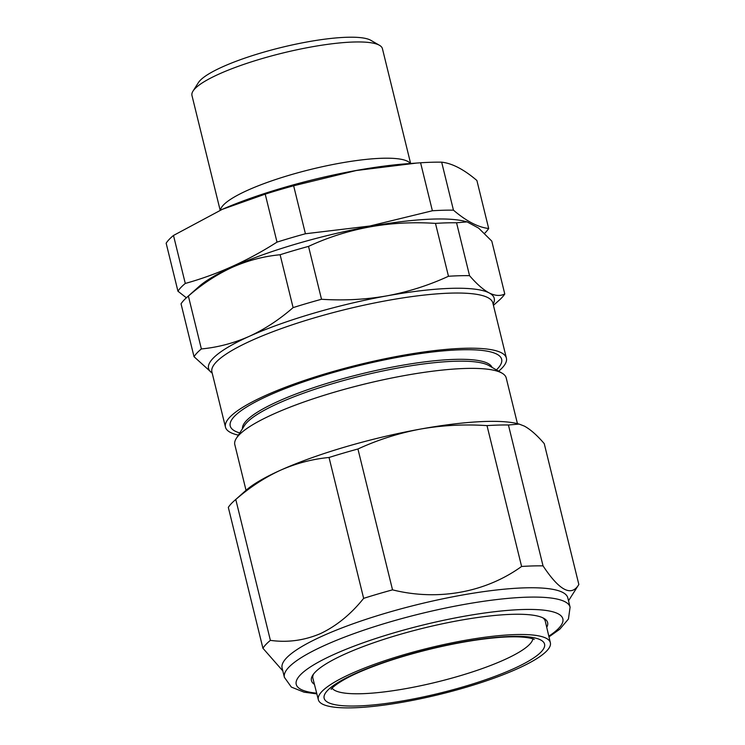 <?xml version="1.0" encoding="UTF-8"?>
<svg xmlns="http://www.w3.org/2000/svg" width="745" height="745" viewBox="0 0 745 745"><rect width="100%" height="100%" fill="white"/><g stroke="black" fill="none" stroke-linecap="round" stroke-linejoin="round"><path stroke-width="1.12" d="M432.957 647.033A119.461 23.803 -13.8 0 1 550.369 642.739A119.461 23.803 -13.8 0 1 435.751 695.346A119.461 23.803 -13.8 0 1 318.348 699.732A119.461 23.803 -13.8 0 1 432.957 647.033M550.369 642.739L545.293 621.246A119.656 23.849 166.2 0 0 542.751 617.773M284.394 677.345L282.104 668.014A147.091 29.316 -13.8 0 1 322.79 635.876A147.091 29.316 -13.8 0 1 475.748 592.796A147.091 29.316 -13.8 0 1 567.802 597.844L570.093 607.175A147.091 29.316 -13.8 0 0 478.039 602.128A147.091 29.316 -13.8 0 0 325.081 645.207A147.091 29.316 -13.8 0 0 284.394 677.345L291.351 687.086L304.044 692.17L316.858 693.893M282.821 670.91L262.92 648.243A164.496 32.78 -13.8 0 1 270.388 640.365C287.57 642.749 304.277 640.486 320.508 633.585C336.638 625.884 351.016 614.141 363.644 598.356A164.496 32.78 -13.8 0 1 392.531 589.854C437.715 601.131 485.377 592.629 521.602 566.47A164.496 32.78 -13.8 0 1 543.03 565.855C559.523 590.748 571.471 596.959 578.846 584.49L544.241 443.62C537.024 435.21 530.384 429.362 524.322 426.093L519.135 424.073L508.425 424.995L543.03 565.855M517.44 423.644L506.218 377.957A139.743 27.844 166.2 0 0 502.028 373.152L488.888 365.562A128.55 25.619 166.2 0 0 400.112 367.602A128.55 25.619 166.2 0 0 278.611 403.213A128.55 25.619 166.2 0 0 244.425 425.609L236.295 438.423A139.743 27.844 166.2 0 0 234.805 444.625L246.027 490.312M502.028 373.152A139.743 27.844 166.2 0 0 405.531 375.378A139.743 27.844 166.2 0 0 273.452 414.09A139.743 27.844 166.2 0 0 236.295 438.423M492.035 367.387A128.55 25.619 166.2 0 0 410.076 363.979A128.55 25.619 166.2 0 0 278.155 401.35A128.55 25.619 166.2 0 0 242.479 428.682M496.412 369.911A139.743 27.844 166.2 0 0 434.475 351.77A139.743 27.844 166.2 0 0 268.871 395.427A139.743 27.844 166.2 0 0 239.769 432.947M212.204 373.152L194.026 356.697L181.044 303.82A161.805 32.249 -13.8 0 1 186.641 297.553A161.805 32.249 -13.8 0 1 188.383 296.072C202.156 284.041 216.786 274.467 232.263 267.325C247.713 260.508 263.665 256.317 280.111 254.743A161.805 32.249 -13.8 0 1 308.523 246.39C347.99 228.091 390.305 220.427 435.48 223.388A161.805 32.249 -13.8 0 1 456.555 222.783L467.087 221.88L478.653 228.138L491.784 241.11L504.775 293.986A161.805 32.249 -13.8 0 1 499.169 300.244L493.432 305.357M186.641 297.553L199.045 286.499A146.113 29.12 -13.8 0 1 232.812 266.766A146.113 29.12 -13.8 0 1 369.65 226.517A146.113 29.12 -13.8 0 1 464.647 221.265L467.087 221.87M238.381 435.127A144.642 28.822 -13.8 0 1 225.465 427.127A144.642 28.822 -13.8 0 1 265.462 395.521A144.642 28.822 -13.8 0 1 415.878 353.158A144.642 28.822 -13.8 0 1 506.395 358.122A144.642 28.822 -13.8 0 1 498.647 371.206M484.557 233.39A161.805 32.249 -13.8 0 0 488.683 228.492L476.893 180.495C463.939 169.432 452.196 163.323 441.664 162.168A161.805 32.249 166.2 0 0 420.59 162.783L407.664 163.695A146.113 29.12 166.2 0 0 355.896 170.531A146.113 29.12 166.2 0 0 222.876 209.084A146.113 29.12 166.2 0 0 222.187 209.382M417.004 163.025L356.194 170.531L293.642 185.775A161.805 32.249 166.2 0 0 265.22 194.138L222.224 209.373L173.492 235.457A161.805 32.249 166.2 0 0 166.154 243.205L177.943 291.202A161.805 32.249 -13.8 0 1 185.282 283.445L173.492 235.457M220.446 210.146A98.061 19.547 -13.8 0 1 339.469 163.267A98.061 19.547 -13.8 0 1 410.318 163.509M488.683 228.492C478.16 227.337 466.417 221.228 453.454 210.165L441.664 162.168M265.22 194.138L277.01 242.125A161.805 32.249 -13.8 0 1 305.422 233.762L369.827 226.014L432.379 210.77A161.805 32.249 -13.8 0 1 453.454 210.165M193.002 91.114L198.347 82.686A90.704 18.076 -13.8 0 1 307.415 41.897A90.704 18.076 -13.8 0 1 370.842 40.314L379.484 45.305A98.061 19.547 166.2 0 0 310.916 47.019A98.061 19.547 166.2 0 0 193.002 91.114A98.061 19.547 166.2 0 0 191.959 95.462L220.166 210.276M410.625 163.481L382.427 48.676A98.061 19.547 166.2 0 0 379.484 45.305M314.427 684.366A121.593 24.231 -13.8 0 1 312.742 675.203A121.593 24.231 -13.8 0 1 345.075 654.026A121.593 24.231 -13.8 0 1 460.01 620.343A121.593 24.231 -13.8 0 1 543.98 618.406A121.593 24.231 -13.8 0 1 546.728 627.309M313.533 674.076A119.656 23.849 166.2 0 0 312.891 678.332L318.348 699.732M432.379 210.77L420.59 162.783M305.422 233.762L293.642 185.775M277.01 242.125C247.657 260.862 217.074 274.635 185.282 283.445M177.943 291.202L186.371 297.795M504.775 293.986C500.258 296.221 495.043 295.858 489.139 292.906C483.16 289.675 476.632 283.92 469.546 275.659A161.805 32.249 -13.8 0 0 448.471 276.265C428.822 285.316 408.325 291.844 386.972 295.849C365.516 299.592 343.696 300.729 321.514 299.267A161.805 32.249 -13.8 0 0 293.102 307.62C279.235 319.707 264.605 329.29 249.221 336.368C233.669 343.203 217.726 347.394 201.374 348.939L188.383 296.072M194.026 356.697A161.805 32.249 -13.8 0 1 201.374 348.939M469.546 275.659L456.555 222.783M448.471 276.265L435.48 223.388M321.514 299.267L308.523 246.39M293.102 307.62L280.111 254.743M508.425 424.995A164.496 32.78 166.2 0 0 487.007 425.609C464.405 424.119 442.223 425.283 420.45 429.083C398.696 433.171 377.855 439.811 357.935 448.993L392.531 589.854M357.935 448.993A164.496 32.78 166.2 0 0 329.039 457.486L363.644 598.356M487.007 425.609L521.602 566.47M568.519 600.768L578.846 584.49M329.039 457.486C312.323 459.078 296.1 463.343 280.399 470.272C264.661 477.536 249.789 487.277 235.783 499.495A164.496 32.78 166.2 0 0 234.014 501.012A164.496 32.78 166.2 0 0 228.324 507.382L262.92 648.243M235.783 499.495L270.388 640.365M519.135 424.073L517.682 423.7A149.549 29.8 166.2 0 0 420.45 429.083A149.549 29.8 166.2 0 0 280.399 470.272A149.549 29.8 166.2 0 0 245.841 490.471L234.014 501.012M532.833 638.884A103.676 20.664 -13.8 0 1 433.292 682.904A103.676 20.664 -13.8 0 1 332.102 688.184M433.022 648.243A113.482 22.611 -13.8 0 1 544.679 644.947A113.482 22.611 -13.8 0 1 435.676 694.135A113.482 22.611 -13.8 0 1 324.019 697.432A113.482 22.611 -13.8 0 1 433.022 648.243M548.823 636.156A137.285 27.36 166.2 0 0 507.131 610.444A137.285 27.36 166.2 0 0 334.179 654.343A137.285 27.36 166.2 0 0 316.681 693.176M212.195 373.096A147.091 29.316 -13.8 0 1 249.221 336.368A147.091 29.316 -13.8 0 1 386.972 295.849A147.091 29.316 -13.8 0 1 489.139 292.906A147.091 29.316 -13.8 0 1 493.125 304.09M506.395 358.122L492.845 302.964A144.642 28.822 166.2 0 0 402.328 297.991A144.642 28.822 166.2 0 0 251.912 340.353A144.642 28.822 166.2 0 0 211.915 371.96L225.465 427.127M534.072 639.452C535.497 639.694 526.817 635.019 497.464 637.571C478.29 639.21 456.797 642.842 433.003 648.457C406.249 654.883 382.865 662.286 362.843 670.64C335.641 681.973 330.128 690.14 331.274 689.265M222.876 209.084L222.224 209.373M548.99 636.873L559.84 629.162L568.444 619.021L570.093 607.175"/></g></svg>
